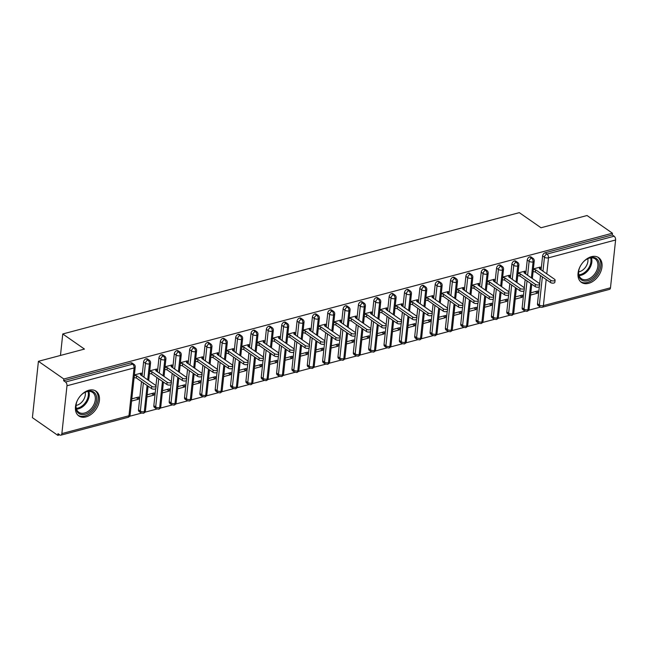 <?xml version="1.0" encoding="UTF-8"?>
<svg xmlns="http://www.w3.org/2000/svg" width="648" height="648" viewBox="0 0 648 648"><rect width="100%" height="100%" fill="white"/><g stroke="black" fill="none" stroke-linecap="round" stroke-linejoin="round"><path stroke-width="0.97" d="M88.865 390.242A15.074 10.279 -55.2 0 1 96.05 391.19A15.074 10.279 -55.2 0 1 98.253 404.992A15.074 10.279 -55.2 0 1 86.014 416.883A15.074 10.279 -55.2 0 1 78.829 415.935A15.074 10.279 -55.2 0 1 76.626 402.141A15.074 10.279 -55.2 0 1 88.865 390.242M591.446 256.689A15.074 10.279 -55.2 0 1 598.639 257.637A15.074 10.279 -55.2 0 1 600.842 271.439A15.074 10.279 -55.2 0 1 588.603 283.33A15.074 10.279 -55.2 0 1 581.41 282.382A15.074 10.279 -55.2 0 1 579.207 268.588A15.074 10.279 -55.2 0 1 591.446 256.689M57.81 435.351L57.996 433.642L59.851 434.938A2.9 1.652 -104.9 0 0 60.872 435.173A2.9 1.652 -104.9 0 0 61.868 433.585L66.979 385.771A2.9 1.652 -104.9 0 0 65.505 382.004L63.65 380.708L63.836 378.999L38.418 361.309L32.4 417.66L57.81 435.351L59.721 434.84M129.535 416.291L141.507 413.108M144.885 412.217L156.848 409.034M160.234 408.135L172.198 404.951M175.576 404.06L187.547 400.877M190.925 399.978L202.889 396.803M206.267 395.904L218.238 392.72M221.616 391.821L233.58 388.646M236.966 387.747L248.929 384.564M252.307 383.665L264.279 380.489M267.656 379.59L279.62 376.407M282.998 375.508L294.97 372.333M298.347 371.434L310.311 368.25M313.697 367.359L325.661 364.176M329.038 363.277L341.002 360.102M344.388 359.203L356.351 356.019M359.729 355.12L371.701 351.945M375.079 351.046L387.042 347.863M390.42 346.964L402.392 343.788M405.769 342.889L417.733 339.706M421.119 338.807L433.083 335.632M436.46 334.733L448.432 331.549M451.81 330.658L463.774 327.475M467.151 326.576L479.123 323.393M482.501 322.502L494.465 319.318M497.85 318.419L509.814 315.244M513.192 314.345L525.163 311.161M528.541 310.262L540.505 307.087M38.418 361.309L84.459 349.078L62.759 333.971L60.467 355.452M62.759 333.971L519.307 212.649L541.007 227.756L587.048 215.525L612.457 233.215L612.279 234.924L545.179 252.752L547.034 254.048L614.134 236.212L612.279 234.924M614.134 236.212A2.9 1.652 75.1 0 1 615.6 239.987L610.489 287.801A2.9 1.652 75.1 0 1 609.493 289.389L542.392 307.217A2.9 1.652 75.1 0 0 543.389 305.629L610.489 287.801M63.836 378.999L612.457 233.215M540.1 269.195L540.327 267.065L533.377 268.912M530.817 292.815L537.775 290.968L537.54 293.188L535.297 291.632M530.582 295.043L537.54 293.188M537.492 303.742L539.347 305.03A2.9 1.976 -55.2 0 0 539.995 306.796L538.14 305.508A2.9 1.976 -55.2 0 1 537.492 303.742L539.306 286.724M539.63 283.735L540.505 275.546M541.104 269.892L542.603 255.928A2.9 1.976 -55.2 0 1 545.179 252.752M63.65 380.708L130.75 362.88A2.9 1.976 -55.2 0 1 132.135 363.058L133.99 364.354A2.9 1.976 124.8 0 0 132.613 364.168L130.75 362.88M138.494 409.763L140.349 411.059A2.9 1.976 -55.2 0 0 140.989 412.825L139.134 411.537A2.9 1.976 -55.2 0 1 138.494 409.763L141.499 381.575M142.106 375.921L143.597 361.949A2.9 1.976 -55.2 0 1 146.1 358.798A2.9 1.976 -55.2 0 1 147.485 358.984L149.34 360.272A2.9 1.976 124.8 0 0 147.955 360.094L146.1 358.798M141.102 375.224L141.329 373.094L134.371 374.941M131.584 401.063L138.534 399.217L138.777 396.997L131.819 398.844M153.835 405.689L155.69 406.985A2.9 1.976 -55.2 0 0 156.338 408.75L154.483 407.454A2.9 1.976 -55.2 0 1 153.835 405.689L155.658 388.67M155.974 385.682L156.848 377.501M157.456 371.847L158.946 357.874A2.9 1.976 -55.2 0 1 161.441 354.723A2.9 1.976 -55.2 0 1 162.826 354.901L164.681 356.198A2.9 1.976 124.8 0 0 163.304 356.011L161.441 354.723M156.443 371.142L156.678 369.012L149.72 370.859M146.926 396.989L153.884 395.142L154.119 392.923L147.169 394.77M169.185 401.614L171.04 402.902A2.9 1.976 -55.2 0 0 171.688 404.668L169.825 403.38A2.9 1.976 -55.2 0 1 169.185 401.614L170.999 384.596M171.323 381.607L172.198 373.418M172.797 367.764L174.296 353.792A2.9 1.976 -55.2 0 1 176.791 350.641A2.9 1.976 -55.2 0 1 178.176 350.827L180.031 352.115A2.9 1.976 124.8 0 0 178.646 351.937L176.791 350.641M171.793 367.068L172.02 364.937L165.07 366.784M162.275 392.907L169.225 391.06L169.468 388.841L162.51 390.687M184.526 397.532L186.389 398.828A2.9 1.976 -55.2 0 0 187.029 400.594L185.174 399.298A2.9 1.976 -55.2 0 1 184.526 397.532L186.349 380.514M186.665 377.525L187.539 369.344M188.147 363.69L189.637 349.718A2.9 1.976 -55.2 0 1 192.14 346.567A2.9 1.976 -55.2 0 1 193.517 346.745L195.38 348.041A2.9 1.976 124.8 0 0 193.995 347.863L192.14 346.567M187.142 362.985L187.369 360.855L180.411 362.702M177.617 388.832L184.575 386.986L184.81 384.766L177.86 386.613M199.876 393.458L201.731 394.745A2.9 1.976 -55.2 0 0 202.379 396.511L200.524 395.223A2.9 1.976 -55.2 0 1 199.876 393.458L201.69 376.439M202.014 373.451L202.889 365.261M203.488 359.608L204.987 345.643A2.9 1.976 -55.2 0 1 207.481 342.484A2.9 1.976 -55.2 0 1 208.867 342.671L210.721 343.966A2.9 1.976 124.8 0 0 209.336 343.78L207.481 342.484M202.484 358.911L202.711 356.781L195.761 358.627M192.966 384.75L199.924 382.903L200.159 380.684L193.201 382.531M215.217 389.375L217.08 390.671A2.9 1.976 -55.2 0 0 217.72 392.437L215.865 391.141A2.9 1.976 -55.2 0 1 215.217 389.375L217.04 372.357M217.355 369.368L218.23 361.187M218.838 355.533L220.328 341.561A2.9 1.976 -55.2 0 1 222.831 338.41A2.9 1.976 -55.2 0 1 224.216 338.596L226.071 339.884A2.9 1.976 124.8 0 0 224.686 339.706L222.831 338.41M217.833 354.829L218.06 352.698L211.102 354.553M208.316 380.676L215.266 378.829L215.501 376.61L208.551 378.456M230.566 385.301L232.421 386.589A2.9 1.976 -55.2 0 0 233.069 388.355L231.215 387.067A2.9 1.976 -55.2 0 1 230.566 385.301L232.389 368.283M232.705 365.294L233.58 357.105M234.187 351.451L235.678 337.486A2.9 1.976 -55.2 0 1 238.172 334.336A2.9 1.976 -55.2 0 1 239.558 334.514L241.412 335.81A2.9 1.976 124.8 0 0 240.035 335.624L238.172 334.336M233.175 350.754L233.401 348.624L226.452 350.471M223.657 376.601L230.615 374.747L230.85 372.527L223.892 374.374M245.916 381.218L247.771 382.514A2.9 1.976 -55.2 0 0 248.419 384.28L246.556 382.984A2.9 1.976 -55.2 0 1 245.916 381.218L247.73 364.2M248.054 361.211L248.929 353.03M249.529 347.377L251.027 333.404A2.9 1.976 -55.2 0 1 253.522 330.253A2.9 1.976 -55.2 0 1 254.907 330.44L256.762 331.727A2.9 1.976 124.8 0 0 255.377 331.549L253.522 330.253M248.524 346.672L248.751 344.55L241.793 346.397M239.007 372.519L245.957 370.672L246.2 368.453L239.242 370.3M261.257 377.144L263.112 378.432A2.9 1.976 -55.2 0 0 263.76 380.206L261.905 378.91A2.9 1.976 -55.2 0 1 261.257 377.144L263.08 360.126M263.396 357.137L264.271 348.956M264.878 343.294L266.369 329.33A2.9 1.976 -55.2 0 1 268.871 326.179A2.9 1.976 -55.2 0 1 270.248 326.357L272.103 327.653A2.9 1.976 124.8 0 0 270.726 327.467L268.871 326.179M263.874 342.598L264.101 340.467L257.143 342.314M254.348 368.445L261.306 366.59L261.541 364.37L254.591 366.225M276.607 373.062L278.462 374.358A2.9 1.976 -55.2 0 0 279.11 376.124L277.255 374.836A2.9 1.976 -55.2 0 1 276.607 373.062L278.421 356.052M278.745 353.055L279.62 344.874M280.219 339.22L281.718 325.247A2.9 1.976 -55.2 0 1 284.213 322.096A2.9 1.976 -55.2 0 1 285.598 322.283L287.453 323.571A2.9 1.976 124.8 0 0 286.068 323.393L284.213 322.096M279.215 338.523L279.442 336.393L272.492 338.24M269.698 364.362L276.656 362.516L276.89 360.296L269.933 362.143M291.948 368.987L293.811 370.283A2.9 1.976 -55.2 0 0 294.451 372.049L292.596 370.753A2.9 1.976 -55.2 0 1 291.948 368.987L293.771 351.969M294.087 348.98L294.962 340.799M295.569 335.146L297.059 321.173A2.9 1.976 -55.2 0 1 299.562 318.022A2.9 1.976 -55.2 0 1 300.939 318.2L302.802 319.496A2.9 1.976 124.8 0 0 301.417 319.31L299.562 318.022M294.565 334.441L294.791 332.311L287.834 334.157M285.047 360.288L291.997 358.441L292.232 356.222L285.282 358.069M307.298 364.905L309.153 366.201A2.9 1.976 -55.2 0 0 309.801 367.967L307.946 366.679A2.9 1.976 -55.2 0 1 307.298 364.905L309.12 347.895M309.436 344.898L310.311 336.717M310.919 331.063L312.409 317.091A2.9 1.976 -55.2 0 1 314.904 313.94A2.9 1.976 -55.2 0 1 316.289 314.126L318.144 315.414A2.9 1.976 124.8 0 0 316.767 315.236L314.904 313.94M309.906 330.367L310.133 328.236L303.183 330.083M300.389 356.206L307.346 354.359L307.581 352.139L300.623 353.986M322.647 360.831L324.502 362.127A2.9 1.976 -55.2 0 0 325.142 363.893L323.287 362.596A2.9 1.976 -55.2 0 1 322.647 360.831L324.462 343.813M324.786 340.824L325.661 332.643M326.26 326.989L327.75 313.016A2.9 1.976 -55.2 0 1 330.253 309.866A2.9 1.976 -55.2 0 1 331.638 310.044L333.493 311.34A2.9 1.976 124.8 0 0 332.108 311.153L330.253 309.866M325.256 326.284L325.482 324.154L318.524 326.001M315.738 352.131L322.688 350.285L322.931 348.065L315.973 349.912M337.989 356.756L339.844 358.044A2.9 1.976 -55.2 0 0 340.492 359.81L338.637 358.522A2.9 1.976 -55.2 0 1 337.989 356.756L339.811 339.738M340.127 336.749L341.002 328.56M341.609 322.906L343.1 308.934A2.9 1.976 -55.2 0 1 345.603 305.783A2.9 1.976 -55.2 0 1 346.98 305.969L348.835 307.265A2.9 1.976 124.8 0 0 347.458 307.079L345.603 305.783M340.597 322.21L340.832 320.08L333.874 321.926M331.079 348.049L338.037 346.202L338.272 343.983L331.322 345.829M353.338 352.674L355.193 353.97A2.9 1.976 -55.2 0 0 355.841 355.736L353.978 354.44A2.9 1.976 -55.2 0 1 353.338 352.674L355.153 335.656M355.477 332.667L356.351 324.486M356.951 318.832L358.449 304.86A2.9 1.976 -55.2 0 1 360.944 301.709A2.9 1.976 -55.2 0 1 362.329 301.887L364.184 303.183A2.9 1.976 124.8 0 0 362.799 303.005L360.944 301.709M355.946 318.127L356.173 315.997L349.223 317.852M346.429 343.975L353.379 342.128L353.622 339.908L346.664 341.755M368.68 348.6L370.543 349.888A2.9 1.976 -55.2 0 0 371.183 351.653L369.328 350.366A2.9 1.976 -55.2 0 1 368.68 348.6L370.502 331.582M370.818 328.593L371.693 320.404M372.3 314.75L373.791 300.785A2.9 1.976 -55.2 0 1 376.294 297.635A2.9 1.976 -55.2 0 1 377.671 297.813L379.534 299.109A2.9 1.976 124.8 0 0 378.149 298.922L376.294 297.635M371.296 314.053L371.523 311.923L364.565 313.77M361.77 339.892L368.728 338.045L368.963 335.826L362.013 337.673M384.029 344.517L385.884 345.813A2.9 1.976 -55.2 0 0 386.532 347.579L384.677 346.283A2.9 1.976 -55.2 0 1 384.029 344.517L385.844 327.499M386.168 324.51L387.042 316.329M387.642 310.676L389.14 296.703A2.9 1.976 -55.2 0 1 391.635 293.552A2.9 1.976 -55.2 0 1 393.02 293.738L394.875 295.026A2.9 1.976 124.8 0 0 393.49 294.848L391.635 293.552M386.637 309.971L386.864 307.841L379.914 309.695M377.12 335.818L384.078 333.971L384.313 331.752L377.355 333.599M399.379 340.443L401.234 341.731A2.9 1.976 -55.2 0 0 401.873 343.505L400.019 342.209A2.9 1.976 -55.2 0 1 399.379 340.443L401.193 323.425M401.509 320.436L402.384 312.255M402.991 306.593L404.482 292.629A2.9 1.976 -55.2 0 1 406.985 289.478A2.9 1.976 -55.2 0 1 408.37 289.656L410.225 290.952A2.9 1.976 124.8 0 0 408.839 290.766L406.985 289.478M401.987 305.897L402.214 303.766L395.256 305.613M392.469 331.744L399.419 329.889L399.662 327.669L392.704 329.524M414.72 336.361L416.575 337.657A2.9 1.976 -55.2 0 0 417.223 339.422L415.368 338.135A2.9 1.976 -55.2 0 1 414.72 336.361L416.543 319.343M416.858 316.354L417.733 308.173M418.341 302.519L419.831 288.546A2.9 1.976 -55.2 0 1 422.326 285.395A2.9 1.976 -55.2 0 1 423.711 285.582L425.566 286.87A2.9 1.976 124.8 0 0 424.189 286.691L422.326 285.395M417.328 301.814L417.563 299.692L410.605 301.539M407.811 327.661L414.769 325.814L415.004 323.595L408.046 325.442M430.07 332.286L431.924 333.574A2.9 1.976 -55.2 0 0 432.572 335.348L430.709 334.052A2.9 1.976 -55.2 0 1 430.07 332.286L431.884 315.268M432.208 312.279L433.083 304.098M433.682 298.445L435.181 284.472A2.9 1.976 -55.2 0 1 437.675 281.321A2.9 1.976 -55.2 0 1 439.06 281.499L440.915 282.795A2.9 1.976 124.8 0 0 439.53 282.609L437.675 281.321M432.678 297.74L432.905 295.61L425.947 297.456M423.16 323.587L430.11 321.74L430.353 319.513L423.395 321.368M445.411 328.204L447.266 329.5A2.9 1.976 -55.2 0 0 447.914 331.266L446.059 329.978A2.9 1.976 -55.2 0 1 445.411 328.204L447.233 311.194M447.549 308.197L448.424 300.016M449.032 294.362L450.522 280.39A2.9 1.976 -55.2 0 1 453.025 277.239A2.9 1.976 -55.2 0 1 454.402 277.425L456.265 278.713A2.9 1.976 124.8 0 0 454.88 278.535L453.025 277.239M448.027 293.666L448.254 291.535L441.296 293.382M438.502 319.505L445.46 317.658L445.694 315.438L438.745 317.285M460.76 324.13L462.615 325.426A2.9 1.976 -55.2 0 0 463.263 327.191L461.408 325.895A2.9 1.976 -55.2 0 1 460.76 324.13L462.575 307.111M462.899 304.123L463.774 295.942M464.373 290.288L465.872 276.315A2.9 1.976 -55.2 0 1 468.366 273.164A2.9 1.976 -55.2 0 1 469.751 273.343L471.606 274.639A2.9 1.976 124.8 0 0 470.221 274.452L468.366 273.164M463.369 289.583L463.595 287.453L456.646 289.3M453.851 315.43L460.809 313.583L461.044 311.364L454.086 313.211M476.102 320.055L477.965 321.343A2.9 1.976 -55.2 0 0 478.605 323.109L476.75 321.821A2.9 1.976 -55.2 0 1 476.102 320.055L477.924 303.037M478.24 300.048L479.115 291.859M479.723 286.205L481.213 272.233A2.9 1.976 -55.2 0 1 483.716 269.082A2.9 1.976 -55.2 0 1 485.093 269.268L486.956 270.556A2.9 1.976 124.8 0 0 485.571 270.378L483.716 269.082M478.718 285.509L478.945 283.379L471.987 285.225M469.201 311.348L476.15 309.501L476.385 307.282L469.435 309.128M491.451 315.973L493.306 317.269A2.9 1.976 -55.2 0 0 493.954 319.035L492.099 317.739A2.9 1.976 -55.2 0 1 491.451 315.973L493.274 298.955M493.59 295.966L494.465 287.785M495.072 282.131L496.562 268.159A2.9 1.976 -55.2 0 1 499.057 265.008A2.9 1.976 -55.2 0 1 500.442 265.186L502.297 266.482A2.9 1.976 124.8 0 0 500.92 266.296L499.057 265.008M494.06 281.426L494.286 279.296L487.337 281.143M484.542 307.274L491.5 305.427L491.735 303.207L484.777 305.054M506.801 311.899L508.656 313.187A2.9 1.976 -55.2 0 0 509.304 314.952L507.441 313.664A2.9 1.976 -55.2 0 1 506.801 311.899L508.615 294.881M508.939 291.892L509.814 283.703M510.413 278.049L511.904 264.084A2.9 1.976 -55.2 0 1 514.407 260.925A2.9 1.976 -55.2 0 1 515.792 261.112L517.647 262.408A2.9 1.976 124.8 0 0 516.262 262.221L514.407 260.925M509.409 277.352L509.636 275.222L502.678 277.069M499.892 303.191L506.841 301.344L507.084 299.125L500.126 300.972M522.142 307.816L523.997 309.112A2.9 1.976 -55.2 0 0 524.645 310.878L522.79 309.582A2.9 1.976 -55.2 0 1 522.142 307.816L523.965 290.798M524.281 287.809L525.155 279.628M525.763 273.974L527.253 260.002A2.9 1.976 -55.2 0 1 529.756 256.851A2.9 1.976 -55.2 0 1 531.133 257.037L532.988 258.325A2.9 1.976 124.8 0 0 531.611 258.147L529.756 256.851M524.759 273.27L524.985 271.139L518.027 272.994M515.233 299.117L522.191 297.27L522.426 295.051L515.476 296.897M531.368 277.879L533.077 261.914A2.9 1.652 -104.9 0 0 531.611 258.147A2.9 1.976 124.8 0 0 529.108 261.298L527.253 260.002M524.645 310.878L526.929 311.332A2.9 1.652 -104.9 0 0 526.97 311.315A2.9 1.652 -104.9 0 0 527.966 309.728L530.769 283.532M522.191 297.27L519.947 295.707M506.841 301.344L504.606 299.789M491.5 305.427L489.256 303.863M476.15 309.501L473.907 307.938M460.809 313.583L458.565 312.02M445.46 317.658L443.216 316.094M430.11 321.74L427.874 320.177M414.769 325.814L412.525 324.251M399.419 329.889L397.175 328.334M384.078 333.971L381.834 332.408M368.728 338.045L366.485 336.49M353.379 342.128L351.143 340.565M338.037 346.202L335.794 344.647M322.688 350.285L320.444 348.721M307.346 354.359L305.103 352.796M291.997 358.441L289.753 356.878M276.656 362.516L274.412 360.952M261.306 366.59L259.062 365.035M245.957 370.672L243.721 369.109M230.615 374.747L228.371 373.191M215.266 378.829L213.022 377.266M199.924 382.903L197.681 381.348M184.575 386.986L182.331 385.422M169.225 391.06L166.99 389.497M153.884 395.142L151.64 393.579M138.534 399.217L136.291 397.653M516.027 281.953L517.728 265.996A2.9 1.652 -104.9 0 0 516.262 262.221A2.9 1.976 124.8 0 0 513.767 265.372L511.904 264.084M509.304 314.952L511.588 315.406A2.9 1.652 -104.9 0 0 511.62 315.398A2.9 1.652 -104.9 0 0 512.617 313.81L515.419 287.615M500.677 286.035L502.386 270.07A2.9 1.652 -104.9 0 0 500.92 266.296A2.9 1.976 124.8 0 0 498.417 269.455L496.562 268.159M493.954 319.035L496.238 319.48A2.9 1.652 -104.9 0 0 496.279 319.472A2.9 1.652 -104.9 0 0 497.275 317.885L500.07 291.689M485.336 290.11L487.037 274.153A2.9 1.652 -104.9 0 0 485.571 270.378A2.9 1.976 124.8 0 0 483.076 273.529L481.213 272.233M478.605 323.109L480.897 323.563A2.9 1.652 -104.9 0 0 480.929 323.555A2.9 1.652 -104.9 0 0 481.926 321.967L484.728 295.763M469.986 294.192L471.695 278.227A2.9 1.652 -104.9 0 0 470.221 274.452A2.9 1.976 124.8 0 0 467.726 277.603L465.872 276.315M463.263 327.191L465.548 327.637A2.9 1.652 -104.9 0 0 465.588 327.629A2.9 1.652 -104.9 0 0 466.584 326.041L469.379 299.846M454.637 298.266L456.346 282.309A2.9 1.652 -104.9 0 0 454.88 278.535A2.9 1.976 124.8 0 0 452.377 281.686L450.522 280.39M447.914 331.266L450.206 331.719A2.9 1.652 -104.9 0 0 450.239 331.711A2.9 1.652 -104.9 0 0 451.235 330.116L454.037 303.92M439.295 302.349L440.996 286.384A2.9 1.652 -104.9 0 0 439.53 282.609A2.9 1.976 124.8 0 0 437.036 285.76L435.181 284.472M432.572 335.348L434.857 335.794A2.9 1.652 -104.9 0 0 434.897 335.786A2.9 1.652 -104.9 0 0 435.893 334.198L438.688 308.002M423.946 306.423L425.655 290.466A2.9 1.652 -104.9 0 0 424.189 286.691A2.9 1.976 124.8 0 0 421.686 289.842L419.831 288.546M417.223 339.422L419.507 339.876A2.9 1.652 -104.9 0 0 419.548 339.868A2.9 1.652 -104.9 0 0 420.544 338.272L423.346 312.077M408.605 310.505L410.306 294.54A2.9 1.652 -104.9 0 0 408.839 290.766A2.9 1.976 124.8 0 0 406.345 293.917L404.482 292.629M401.873 343.505L404.166 343.95A2.9 1.652 -104.9 0 0 404.198 343.942A2.9 1.652 -104.9 0 0 405.194 342.355L407.997 316.159M393.255 314.58L394.964 298.615A2.9 1.652 -104.9 0 0 393.49 294.848A2.9 1.976 124.8 0 0 390.995 297.999L389.14 296.703M386.532 347.579L388.816 348.033A2.9 1.652 -104.9 0 0 388.857 348.025A2.9 1.652 -104.9 0 0 389.853 346.429L392.648 320.234M377.906 318.654L379.615 302.697A2.9 1.652 -104.9 0 0 378.149 298.922A2.9 1.976 124.8 0 0 375.646 302.073L373.791 300.785M371.183 351.653L373.475 352.107A2.9 1.652 -104.9 0 0 373.507 352.099A2.9 1.652 -104.9 0 0 374.504 350.511L377.306 324.316M362.564 322.736L364.265 306.771A2.9 1.652 -104.9 0 0 362.799 303.005A2.9 1.976 124.8 0 0 360.304 306.156L358.449 304.86M355.841 355.736L358.125 356.189A2.9 1.652 -104.9 0 0 358.166 356.173A2.9 1.652 -104.9 0 0 359.162 354.586L361.957 328.39M347.215 326.811L348.924 310.854A2.9 1.652 -104.9 0 0 347.458 307.079A2.9 1.976 124.8 0 0 344.955 310.23L343.1 308.934M340.492 359.81L342.776 360.264A2.9 1.652 -104.9 0 0 342.816 360.256A2.9 1.652 -104.9 0 0 343.813 358.668L346.615 332.464M331.873 330.893L333.574 314.928A2.9 1.652 -104.9 0 0 332.108 311.153A2.9 1.976 124.8 0 0 329.613 314.304L327.75 313.016M325.142 363.893L327.434 364.338A2.9 1.652 -104.9 0 0 327.467 364.33A2.9 1.652 -104.9 0 0 328.463 362.742L331.266 336.547M316.524 334.967L318.233 319.01A2.9 1.652 -104.9 0 0 316.767 315.236A2.9 1.976 124.8 0 0 314.264 318.387L312.409 317.091M309.801 367.967L312.085 368.42A2.9 1.652 -104.9 0 0 312.125 368.412A2.9 1.652 -104.9 0 0 313.122 366.817L315.916 340.621M301.174 339.05L302.883 323.085A2.9 1.652 -104.9 0 0 301.417 319.31A2.9 1.976 124.8 0 0 298.914 322.461L297.059 321.173M294.451 372.049L296.744 372.495A2.9 1.652 -104.9 0 0 296.776 372.487A2.9 1.652 -104.9 0 0 297.772 370.899L300.575 344.704M285.833 343.124L287.534 327.167A2.9 1.652 -104.9 0 0 286.068 323.393A2.9 1.976 124.8 0 0 283.573 326.543L281.718 325.247M279.11 376.124L281.394 376.577A2.9 1.652 -104.9 0 0 281.435 376.569A2.9 1.652 -104.9 0 0 282.431 374.973L285.225 348.778M270.483 347.207L272.192 331.241A2.9 1.652 -104.9 0 0 270.726 327.467A2.9 1.976 124.8 0 0 268.223 330.618L266.369 329.33M263.76 380.206L266.045 380.651A2.9 1.652 -104.9 0 0 266.085 380.643A2.9 1.652 -104.9 0 0 267.081 379.056L269.884 352.86M255.142 351.281L256.843 335.324A2.9 1.652 -104.9 0 0 255.377 331.549A2.9 1.976 124.8 0 0 252.882 334.7L251.027 333.404M248.419 384.28L250.703 384.734A2.9 1.652 -104.9 0 0 250.736 384.726A2.9 1.652 -104.9 0 0 251.732 383.13L254.534 356.935M239.792 355.363L241.501 339.398A2.9 1.652 -104.9 0 0 240.035 335.624A2.9 1.976 124.8 0 0 237.533 338.774L235.678 337.486M233.069 388.355L235.354 388.808A2.9 1.652 -104.9 0 0 235.394 388.8A2.9 1.652 -104.9 0 0 236.39 387.212L239.193 361.017M224.451 359.438L226.152 343.472A2.9 1.652 -104.9 0 0 224.686 339.706A2.9 1.976 124.8 0 0 222.191 342.857L220.328 341.561M217.72 392.437L220.012 392.891A2.9 1.652 -104.9 0 0 220.045 392.874A2.9 1.652 -104.9 0 0 221.041 391.287L223.844 365.091M209.101 363.512L210.811 347.555A2.9 1.652 -104.9 0 0 209.336 343.78A2.9 1.976 124.8 0 0 206.842 346.931L204.987 345.643M202.379 396.511L204.663 396.965A2.9 1.652 -104.9 0 0 204.703 396.957A2.9 1.652 -104.9 0 0 205.7 395.369L208.494 369.174M193.752 367.594L195.461 351.629A2.9 1.652 -104.9 0 0 193.995 347.863A2.9 1.976 124.8 0 0 191.492 351.014L189.637 349.718M187.029 400.594L189.321 401.039A2.9 1.652 -104.9 0 0 189.354 401.031A2.9 1.652 -104.9 0 0 190.35 399.443L193.153 373.248M178.411 371.669L180.112 355.712A2.9 1.652 -104.9 0 0 178.646 351.937A2.9 1.976 124.8 0 0 176.151 355.088L174.296 353.792M171.688 404.668L173.972 405.122A2.9 1.652 -104.9 0 0 174.012 405.113A2.9 1.652 -104.9 0 0 175.009 403.526L177.803 377.322M163.061 375.751L164.77 359.786A2.9 1.652 -104.9 0 0 163.304 356.011A2.9 1.976 124.8 0 0 160.801 359.162L158.946 357.874M156.338 408.75L158.622 409.196A2.9 1.652 -104.9 0 0 158.663 409.188A2.9 1.652 -104.9 0 0 159.659 407.6L162.462 381.405M147.72 379.825L149.421 363.868A2.9 1.652 -104.9 0 0 147.955 360.094A2.9 1.976 124.8 0 0 145.46 363.245L143.597 361.949M140.989 412.825L143.281 413.278A2.9 1.652 -104.9 0 0 143.313 413.27A2.9 1.652 -104.9 0 0 144.31 411.674L147.112 385.479M555.085 280.058L554.85 282.277A2.414 1.11 -173.9 0 1 553.157 283.144A2.414 1.11 -173.9 0 1 550.525 282.528L550.768 280.309A2.414 1.11 6.1 0 0 553.392 280.924A2.414 1.11 6.1 0 0 555.085 280.058A2.414 1.11 6.1 0 0 554.599 279.288L539.403 268.709L539.865 267.187L539.687 268.904M550.525 282.528L535.329 271.949L533.085 271.609M550.768 280.309L535.564 269.73L533.32 269.39M535.564 269.73L535.329 271.949M539.735 284.132L539.5 286.351A2.414 1.11 -173.9 0 1 537.808 287.218A2.414 1.11 -173.9 0 1 535.183 286.61L535.418 284.391A2.414 1.11 6.1 0 0 538.043 284.999A2.414 1.11 6.1 0 0 539.735 284.132A2.414 1.11 6.1 0 0 539.258 283.37L524.054 272.784L524.524 271.269L524.337 272.986M535.183 286.61L519.98 276.024L517.736 275.692M535.418 284.391L520.214 273.804L517.979 273.472M520.214 273.804L519.98 276.024M524.394 288.214L524.159 290.434A2.414 1.11 -173.9 0 1 522.458 291.3A2.414 1.11 -173.9 0 1 519.834 290.685L520.069 288.465A2.414 1.11 6.1 0 0 522.701 289.081A2.414 1.11 6.1 0 0 524.394 288.214A2.414 1.11 6.1 0 0 523.908 287.445L508.704 276.866L509.174 275.343L508.996 277.061M519.834 290.685L504.638 280.098L502.394 279.766M520.069 288.465L504.873 277.879L502.629 277.546M504.873 277.879L504.638 280.098M509.045 292.289L508.81 294.508A2.414 1.11 -173.9 0 1 507.117 295.375A2.414 1.11 -173.9 0 1 504.492 294.759L504.727 292.54A2.414 1.11 6.1 0 0 507.352 293.155A2.414 1.11 6.1 0 0 509.045 292.289A2.414 1.11 6.1 0 0 508.567 291.527L493.363 280.94L493.833 279.418L493.646 281.135M504.492 294.759L489.289 284.18L487.045 283.848M504.727 292.54L489.524 281.961L487.288 281.629M489.524 281.961L489.289 284.18M493.703 296.371L493.46 298.59A2.414 1.11 -173.9 0 1 491.767 299.457A2.414 1.11 -173.9 0 1 489.143 298.841L489.378 296.622A2.414 1.11 6.1 0 0 492.01 297.238A2.414 1.11 6.1 0 0 493.703 296.371A2.414 1.11 6.1 0 0 493.217 295.601L478.013 285.015L478.483 283.5L478.297 285.217M489.143 298.841L473.939 288.255L471.704 287.923M489.378 296.622L474.182 286.035L471.938 285.703M474.182 286.035L473.939 288.255M583.411 261.873A13.041 8.894 -55.2 0 1 584.771 260.585A13.041 8.894 -55.2 0 1 590.101 257.677A13.041 8.894 -55.2 0 1 599.222 266.45A13.041 8.894 -55.2 0 1 587.631 280.73A13.041 8.894 -55.2 0 1 579.361 268.353A13.041 8.894 -55.2 0 1 580.09 266.628M579.425 268.183A12.077 8.238 124.8 0 0 581.386 278.713A12.077 8.238 124.8 0 0 587.145 279.474A12.077 8.238 124.8 0 0 596.954 269.941A12.077 8.238 124.8 0 0 595.188 258.884A12.077 8.238 124.8 0 0 589.429 258.123A12.077 8.238 124.8 0 0 584.634 260.707M587.809 258.706A9.509 6.48 -55.2 0 1 579.466 271.682A9.509 6.48 -55.2 0 1 578.648 271.852M580.495 281.621A14.977 10.214 124.8 0 0 587.452 282.439A14.977 10.214 124.8 0 0 599.554 270.775A14.977 10.214 124.8 0 0 597.61 257.045M80.822 395.426A13.041 8.894 -55.2 0 1 82.183 394.138A13.041 8.894 -55.2 0 1 87.512 391.23A13.041 8.894 -55.2 0 1 96.641 400.002A13.041 8.894 -55.2 0 1 85.05 414.283A13.041 8.894 -55.2 0 1 76.772 401.906A13.041 8.894 -55.2 0 1 77.509 400.181M76.837 401.736A12.077 8.238 124.8 0 0 78.797 412.266A12.077 8.238 124.8 0 0 84.556 413.027A12.077 8.238 124.8 0 0 94.365 403.493A12.077 8.238 124.8 0 0 92.599 392.437A12.077 8.238 124.8 0 0 86.84 391.676A12.077 8.238 124.8 0 0 82.045 394.259M85.22 392.259A9.509 6.48 -55.2 0 1 76.877 405.235A9.509 6.48 -55.2 0 1 76.067 405.405M77.914 415.174A14.977 10.214 124.8 0 0 84.864 415.992A14.977 10.214 124.8 0 0 96.965 404.328A14.977 10.214 124.8 0 0 95.021 390.598M478.354 300.445L478.119 302.665A2.414 1.11 -173.9 0 1 476.426 303.531A2.414 1.11 -173.9 0 1 473.793 302.916L474.036 300.696A2.414 1.11 6.1 0 0 476.661 301.312A2.414 1.11 6.1 0 0 478.354 300.445A2.414 1.11 6.1 0 0 477.868 299.676L462.672 289.097L463.134 287.574L462.955 289.291M473.793 302.916L458.598 292.337L456.354 292.005M474.036 300.696L458.833 290.118L456.589 289.786M458.833 290.118L458.598 292.337M463.004 304.528L462.769 306.747A2.414 1.11 -173.9 0 1 461.076 307.614A2.414 1.11 -173.9 0 1 458.452 306.998L458.687 304.779A2.414 1.11 6.1 0 0 461.311 305.394A2.414 1.11 6.1 0 0 463.004 304.528A2.414 1.11 6.1 0 0 462.526 303.758L447.323 293.171L447.792 291.657L447.606 293.374M458.452 306.998L443.248 296.411L441.005 296.079M458.687 304.779L443.483 294.192L441.248 293.86M443.483 294.192L443.248 296.411M447.663 308.602L447.428 310.821A2.414 1.11 -173.9 0 1 445.735 311.688A2.414 1.11 -173.9 0 1 443.102 311.072L443.345 308.853A2.414 1.11 6.1 0 0 445.97 309.469A2.414 1.11 6.1 0 0 447.663 308.602A2.414 1.11 6.1 0 0 447.177 307.832L431.981 297.254L432.443 295.731L432.265 297.448M443.102 311.072L427.907 300.494L425.663 300.162M443.345 308.853L428.142 298.274L425.898 297.942M428.142 298.274L427.907 300.494M432.313 312.676L432.078 314.896A2.414 1.11 -173.9 0 1 430.385 315.762A2.414 1.11 -173.9 0 1 427.761 315.155L427.996 312.935A2.414 1.11 6.1 0 0 430.62 313.543A2.414 1.11 6.1 0 0 432.313 312.676A2.414 1.11 6.1 0 0 431.835 311.915L416.632 301.328L417.101 299.813L416.915 301.531M427.761 315.155L412.557 304.568L410.314 304.236M427.996 312.935L412.792 302.349L410.557 302.017M412.792 302.349L412.557 304.568M416.972 316.759L416.729 318.978A2.414 1.11 -173.9 0 1 415.036 319.845A2.414 1.11 -173.9 0 1 412.411 319.229L412.646 317.01A2.414 1.11 6.1 0 0 415.279 317.625A2.414 1.11 6.1 0 0 416.972 316.759A2.414 1.11 6.1 0 0 416.486 315.989L401.282 305.411L401.752 303.888L401.566 305.605M412.411 319.229L397.208 308.651L394.972 308.318M412.646 317.01L397.451 306.431L395.207 306.091M397.451 306.431L397.208 308.651M401.622 320.833L401.387 323.052A2.414 1.11 -173.9 0 1 399.695 323.919A2.414 1.11 -173.9 0 1 397.062 323.312L397.305 321.092A2.414 1.11 6.1 0 0 399.929 321.7A2.414 1.11 6.1 0 0 401.622 320.833A2.414 1.11 6.1 0 0 401.136 320.072L385.941 309.485L386.411 307.97L386.224 309.687M397.062 323.312L381.866 312.725L379.623 312.393M397.305 321.092L382.101 310.505L379.858 310.173M382.101 310.505L381.866 312.725M386.281 324.915L386.038 327.135A2.414 1.11 -173.9 0 1 384.345 328.001A2.414 1.11 -173.9 0 1 381.721 327.386L381.956 325.166A2.414 1.11 6.1 0 0 384.588 325.782A2.414 1.11 6.1 0 0 386.281 324.915A2.414 1.11 6.1 0 0 385.795 324.146L370.591 313.567L371.061 312.044L370.875 313.762M381.721 327.386L366.517 316.807L364.281 316.467M381.956 325.166L366.76 314.58L364.516 314.248M366.76 314.58L366.517 316.807M370.931 328.99L370.697 331.209A2.414 1.11 -173.9 0 1 369.004 332.076A2.414 1.11 -173.9 0 1 366.371 331.468L366.614 329.241A2.414 1.11 6.1 0 0 369.239 329.856A2.414 1.11 6.1 0 0 370.931 328.99A2.414 1.11 6.1 0 0 370.445 328.228L355.25 317.642L355.712 316.119L355.533 317.836M366.371 331.468L351.176 320.882L348.932 320.549M366.614 329.241L351.41 318.662L349.167 318.33M351.41 318.662L351.176 320.882M355.582 333.072L355.347 335.291A2.414 1.11 -173.9 0 1 353.654 336.158A2.414 1.11 -173.9 0 1 351.03 335.543L351.265 333.323A2.414 1.11 6.1 0 0 353.889 333.939A2.414 1.11 6.1 0 0 355.582 333.072A2.414 1.11 6.1 0 0 355.104 332.303L339.9 321.724L340.37 320.201L340.184 321.918M351.03 335.543L335.826 324.956L333.582 324.624M351.265 333.323L336.061 322.736L333.825 322.404M336.061 322.736L335.826 324.956M340.241 337.146L339.998 339.366A2.414 1.11 -173.9 0 1 338.305 340.232A2.414 1.11 -173.9 0 1 335.68 339.617L335.915 337.397A2.414 1.11 6.1 0 0 338.548 338.013A2.414 1.11 6.1 0 0 340.241 337.146A2.414 1.11 6.1 0 0 339.755 336.385L324.551 325.798L325.021 324.275L324.842 325.993M335.68 339.617L320.476 329.038L318.241 328.706M335.915 337.397L320.72 326.819L318.476 326.487M320.72 326.819L320.476 329.038M324.891 341.229L324.656 343.448A2.414 1.11 -173.9 0 1 322.963 344.315A2.414 1.11 -173.9 0 1 320.339 343.699L320.574 341.48A2.414 1.11 6.1 0 0 323.198 342.095A2.414 1.11 6.1 0 0 324.891 341.229A2.414 1.11 6.1 0 0 324.405 340.459L309.209 329.873L309.679 328.358L309.493 330.075M320.339 343.699L305.135 333.113L302.891 332.78M320.574 341.48L305.37 330.893L303.126 330.561M305.37 330.893L305.135 333.113M309.55 345.303L309.307 347.522A2.414 1.11 -173.9 0 1 307.614 348.389A2.414 1.11 -173.9 0 1 304.989 347.774L305.224 345.554A2.414 1.11 6.1 0 0 307.857 346.17A2.414 1.11 6.1 0 0 309.55 345.303A2.414 1.11 6.1 0 0 309.064 344.534L293.86 333.955L294.33 332.432L294.143 334.149M304.989 347.774L289.786 337.195L287.55 336.863M305.224 345.554L290.029 334.976L287.785 334.643M290.029 334.976L289.786 337.195M294.2 349.377L293.965 351.605A2.414 1.11 -173.9 0 1 292.272 352.471A2.414 1.11 -173.9 0 1 289.64 351.856L289.883 349.637A2.414 1.11 6.1 0 0 292.507 350.244A2.414 1.11 6.1 0 0 294.2 349.377A2.414 1.11 6.1 0 0 293.714 348.616L278.519 338.029L278.98 336.514L278.802 338.232M289.64 351.856L274.444 341.269L272.201 340.937M289.883 349.637L274.679 339.05L272.435 338.718M274.679 339.05L274.444 341.269M278.851 353.46L278.616 355.679A2.414 1.11 -173.9 0 1 276.923 356.546A2.414 1.11 -173.9 0 1 274.298 355.93L274.533 353.711A2.414 1.11 6.1 0 0 277.158 354.326A2.414 1.11 6.1 0 0 278.851 353.46A2.414 1.11 6.1 0 0 278.373 352.69L263.169 342.112L263.639 340.589L263.453 342.306M274.298 355.93L259.095 345.352L256.851 345.019M274.533 353.711L259.33 343.132L257.094 342.8M259.33 343.132L259.095 345.352M263.509 357.534L263.274 359.753A2.414 1.11 -173.9 0 1 261.581 360.62A2.414 1.11 -173.9 0 1 258.949 360.013L259.184 357.793A2.414 1.11 6.1 0 0 261.816 358.401A2.414 1.11 6.1 0 0 263.509 357.534A2.414 1.11 6.1 0 0 263.023 356.773L247.82 346.186L248.289 344.671L248.111 346.388M258.949 360.013L243.753 349.426L241.51 349.094M259.184 357.793L243.988 347.207L241.745 346.874M243.988 347.207L243.753 349.426M248.16 361.616L247.925 363.836A2.414 1.11 -173.9 0 1 246.232 364.703A2.414 1.11 -173.9 0 1 243.608 364.087L243.842 361.868A2.414 1.11 6.1 0 0 246.467 362.483A2.414 1.11 6.1 0 0 248.16 361.616A2.414 1.11 6.1 0 0 247.682 360.847L232.478 350.268L232.948 348.746L232.762 350.463M243.608 364.087L228.404 353.508L226.16 353.168M243.842 361.868L228.639 351.289L226.403 350.949M228.639 351.289L228.404 353.508M232.818 365.691L232.575 367.91A2.414 1.11 -173.9 0 1 230.882 368.777A2.414 1.11 -173.9 0 1 228.258 368.169L228.493 365.95A2.414 1.11 6.1 0 0 231.125 366.557A2.414 1.11 6.1 0 0 232.818 365.691A2.414 1.11 6.1 0 0 232.332 364.929L217.129 354.343L217.598 352.828L217.412 354.545M228.258 368.169L213.054 357.583L210.819 357.251M228.493 365.95L213.297 355.363L211.054 355.031M213.297 355.363L213.054 357.583M217.469 369.773L217.234 371.993A2.414 1.11 -173.9 0 1 215.541 372.859A2.414 1.11 -173.9 0 1 212.909 372.244L213.151 370.024A2.414 1.11 6.1 0 0 215.776 370.64A2.414 1.11 6.1 0 0 217.469 369.773A2.414 1.11 6.1 0 0 216.983 369.004L201.787 358.425L202.249 356.902L202.071 358.619M212.909 372.244L197.713 361.657L195.469 361.325M213.151 370.024L197.948 359.438L195.704 359.105M197.948 359.438L197.713 361.657M202.119 373.847L201.884 376.067A2.414 1.11 -173.9 0 1 200.192 376.934A2.414 1.11 -173.9 0 1 197.567 376.318L197.802 374.099A2.414 1.11 6.1 0 0 200.426 374.714A2.414 1.11 6.1 0 0 202.119 373.847A2.414 1.11 6.1 0 0 201.641 373.086L186.438 362.499L186.907 360.976L186.721 362.694M197.567 376.318L182.363 365.739L180.12 365.407M197.802 374.099L182.598 363.52L180.363 363.188M182.598 363.52L182.363 365.739M186.778 377.93L186.543 380.149A2.414 1.11 -173.9 0 1 184.85 381.016A2.414 1.11 -173.9 0 1 182.218 380.4L182.461 378.181A2.414 1.11 6.1 0 0 185.085 378.796A2.414 1.11 6.1 0 0 186.778 377.93A2.414 1.11 6.1 0 0 186.292 377.16L171.096 366.574L171.558 365.059L171.38 366.776M182.218 380.4L167.022 369.814L164.778 369.481M182.461 378.181L167.257 367.594L165.013 367.262M167.257 367.594L167.022 369.814M171.428 382.004L171.194 384.224A2.414 1.11 -173.9 0 1 169.501 385.09A2.414 1.11 -173.9 0 1 166.876 384.475L167.111 382.255A2.414 1.11 6.1 0 0 169.736 382.871A2.414 1.11 6.1 0 0 171.428 382.004A2.414 1.11 6.1 0 0 170.951 381.235L155.747 370.656L156.217 369.133L156.03 370.85M166.876 384.475L151.673 373.896L149.429 373.564M167.111 382.255L151.907 371.677L149.672 371.345M151.907 371.677L151.673 373.896M156.087 386.087L155.844 388.306A2.414 1.11 -173.9 0 1 154.151 389.173A2.414 1.11 -173.9 0 1 151.527 388.557L151.762 386.338A2.414 1.11 6.1 0 0 154.394 386.953A2.414 1.11 6.1 0 0 156.087 386.087A2.414 1.11 6.1 0 0 155.601 385.317L140.397 374.73L140.867 373.216L140.681 374.933M151.527 388.557L136.323 377.97L134.087 377.638M151.762 386.338L136.566 375.751L134.322 375.419M136.566 375.751L136.323 377.97M615.6 239.987L548.5 257.815L546.782 273.845M546.183 279.507L543.389 305.629A2.9 1.328 -173.9 0 1 539.347 305.03L542.36 276.842M542.967 271.188L544.458 257.216A2.9 1.976 124.8 0 1 547.034 254.048A2.9 1.652 75.1 0 1 548.5 257.815A2.9 1.328 -173.9 0 1 544.458 257.216L542.603 255.928M61.868 433.585L128.968 415.757L134.079 367.943L66.979 385.771M65.505 382.004L132.613 364.168A2.9 1.652 -104.9 0 1 134.079 367.943A2.9 1.328 -173.9 0 0 135.221 367.043A2.9 2.9 0 0 0 133.99 364.354M60.872 435.173L127.972 417.344A2.9 1.652 -104.9 0 0 128.968 415.757A2.9 1.328 -173.9 0 0 130.11 414.85L135.221 367.043M532.988 258.325A2.9 2.9 0 0 1 534.219 261.014A2.9 1.328 -173.9 0 1 533.077 261.914A2.9 1.328 -173.9 0 1 529.108 261.298L527.618 275.262M531.741 284.213L529.108 308.829A2.9 1.328 -173.9 0 1 527.966 309.728A2.9 1.328 -173.9 0 1 524.005 309.112L527.01 280.924M516.391 288.287L513.759 312.903A2.9 1.328 -173.9 0 1 512.617 313.81A2.9 1.328 -173.9 0 1 508.656 313.187L511.669 284.999M512.268 279.345L513.767 265.372A2.9 1.328 -173.9 0 0 517.728 265.996A2.9 1.328 -173.9 0 0 518.87 265.089A2.9 2.9 0 0 0 517.647 262.408M501.05 292.37L498.417 316.985A2.9 1.328 -173.9 0 1 497.275 317.885A2.9 1.328 -173.9 0 1 493.306 317.269L496.319 289.073M496.927 283.419L498.417 269.455A2.9 1.328 -173.9 0 0 502.386 270.07A2.9 1.328 -173.9 0 0 503.528 269.171A2.9 2.9 0 0 0 502.297 266.482M485.7 296.444L483.068 321.06A2.9 1.328 -173.9 0 1 481.926 321.967A2.9 1.328 -173.9 0 1 477.965 321.343L480.978 293.155M481.577 287.501L483.076 273.529A2.9 1.328 -173.9 0 0 487.037 274.153A2.9 1.328 -173.9 0 0 488.179 273.245A2.9 2.9 0 0 0 486.956 270.556M470.351 300.526L467.726 325.134A2.9 1.328 -173.9 0 1 466.584 326.041A2.9 1.328 -173.9 0 1 462.615 325.418L465.629 297.23M466.236 291.576L467.726 277.603M455.009 304.601L452.377 329.216A2.9 1.328 -173.9 0 1 451.235 330.116A2.9 1.328 -173.9 0 1 447.274 329.5L450.287 301.312M450.887 295.658L452.377 281.686A2.9 1.328 -173.9 0 0 456.346 282.309A2.9 1.328 -173.9 0 0 457.488 281.402A2.9 2.9 0 0 0 456.265 278.713M439.66 308.675L437.027 333.291A2.9 1.328 -173.9 0 1 435.893 334.198A2.9 1.328 -173.9 0 1 431.924 333.574L434.938 305.386M435.545 299.732L437.036 285.768A2.9 1.328 -173.9 0 0 440.996 286.384A2.9 1.328 -173.9 0 0 442.139 285.485A2.9 2.9 0 0 0 440.915 282.795M424.319 312.757L421.686 337.373A2.9 1.328 -173.9 0 1 420.544 338.272A2.9 1.328 -173.9 0 1 416.575 337.657L419.588 309.469M420.196 303.815L421.686 289.842A2.9 1.328 -173.9 0 0 425.655 290.466A2.9 1.328 -173.9 0 0 426.797 289.559A2.9 2.9 0 0 0 425.566 286.87M408.969 316.832L406.337 341.447A2.9 1.328 -173.9 0 1 405.194 342.355A2.9 1.328 -173.9 0 1 401.234 341.731L404.247 313.543M404.846 307.889L406.345 293.925A2.9 1.328 -173.9 0 0 410.306 294.54A2.9 1.328 -173.9 0 0 411.448 293.633A2.9 2.9 0 0 0 410.225 290.952M393.62 320.914L390.995 345.53A2.9 1.328 -173.9 0 1 389.853 346.429A2.9 1.328 -173.9 0 1 385.884 345.813L388.897 317.625M389.505 311.971L390.995 297.999A2.9 1.328 -173.9 0 0 394.964 298.615A2.9 1.328 -173.9 0 0 396.106 297.716A2.9 2.9 0 0 0 394.875 295.026M378.278 324.988L375.646 349.604A2.9 1.328 -173.9 0 1 374.504 350.511A2.9 1.328 -173.9 0 1 370.543 349.888L373.556 321.7M374.155 316.046L375.654 302.073A2.9 1.328 -173.9 0 0 379.615 302.697A2.9 1.328 -173.9 0 0 380.757 301.79A2.9 2.9 0 0 0 379.534 299.109M362.929 329.071L360.304 353.687A2.9 1.328 -173.9 0 1 359.162 354.586A2.9 1.328 -173.9 0 1 355.193 353.97L358.206 325.782M358.814 320.12L360.304 306.156A2.9 1.328 -173.9 0 0 364.265 306.771A2.9 1.328 -173.9 0 0 365.407 305.872A2.9 2.9 0 0 0 364.184 303.183M347.587 333.145L344.955 357.761A2.9 1.328 -173.9 0 1 343.813 358.668A2.9 1.328 -173.9 0 1 339.852 358.044L342.857 329.856M343.464 324.203L344.955 310.23A2.9 1.328 -173.9 0 0 348.924 310.854A2.9 1.328 -173.9 0 0 350.066 309.947A2.9 2.9 0 0 0 348.835 307.265M332.238 337.227L329.605 361.835A2.9 1.328 -173.9 0 1 328.463 362.742A2.9 1.328 -173.9 0 1 324.502 362.127L327.515 333.931M328.115 328.277L329.613 314.312A2.9 1.328 -173.9 0 0 333.574 314.928A2.9 1.328 -173.9 0 0 334.716 314.029A2.9 2.9 0 0 0 333.493 311.34M316.896 341.302L314.264 365.918A2.9 1.328 -173.9 0 1 313.122 366.817A2.9 1.328 -173.9 0 1 309.153 366.201L312.166 338.013M312.773 332.359L314.264 318.387A2.9 1.328 -173.9 0 0 318.233 319.01A2.9 1.328 -173.9 0 0 319.375 318.103A2.9 2.9 0 0 0 318.144 315.414M301.547 345.376L298.914 369.992A2.9 1.328 -173.9 0 1 297.772 370.899A2.9 1.328 -173.9 0 1 293.811 370.275L296.825 342.087M297.424 336.434L298.922 322.469A2.9 1.328 -173.9 0 0 302.883 323.085A2.9 1.328 -173.9 0 0 304.025 322.186A2.9 2.9 0 0 0 302.802 319.496M286.197 349.458L283.573 374.074A2.9 1.328 -173.9 0 1 282.431 374.973A2.9 1.328 -173.9 0 1 278.462 374.358L281.475 346.17M282.083 340.516L283.573 326.543A2.9 1.328 -173.9 0 0 287.534 327.167A2.9 1.328 -173.9 0 0 288.676 326.26A2.9 2.9 0 0 0 287.453 323.571M270.856 353.533L268.223 378.149A2.9 1.328 -173.9 0 1 267.081 379.056A2.9 1.328 -173.9 0 1 263.12 378.432L266.126 350.244M266.733 344.59L268.223 330.618M255.506 357.615L252.874 382.231A2.9 1.328 -173.9 0 1 251.732 383.13A2.9 1.328 -173.9 0 1 247.771 382.514L250.784 354.326M251.392 348.673L252.882 334.7A2.9 1.328 -173.9 0 0 256.843 335.324A2.9 1.328 -173.9 0 0 257.985 334.417A2.9 2.9 0 0 0 256.762 331.727M240.165 361.689L237.533 386.305A2.9 1.328 -173.9 0 1 236.39 387.212A2.9 1.328 -173.9 0 1 232.421 386.589L235.435 358.401M236.042 352.747L237.533 338.774A2.9 1.328 -173.9 0 0 241.501 339.398A2.9 1.328 -173.9 0 0 242.644 338.491A2.9 2.9 0 0 0 241.412 335.81M224.816 365.772L222.183 390.388A2.9 1.328 -173.9 0 1 221.041 391.287A2.9 1.328 -173.9 0 1 217.08 390.671L220.093 362.483M220.693 356.821L222.191 342.857A2.9 1.328 -173.9 0 0 226.152 343.472A2.9 1.328 -173.9 0 0 227.294 342.573A2.9 2.9 0 0 0 226.071 339.884M209.466 369.846L206.842 394.462A2.9 1.328 -173.9 0 1 205.7 395.369A2.9 1.328 -173.9 0 1 201.731 394.745L204.744 366.557M205.351 360.904L206.842 346.931A2.9 1.328 -173.9 0 0 210.811 347.555A2.9 1.328 -173.9 0 0 211.953 346.648A2.9 2.9 0 0 0 210.721 343.966M194.125 373.928L191.492 398.544A2.9 1.328 -173.9 0 1 190.35 399.443A2.9 1.328 -173.9 0 1 186.389 398.828L189.402 370.64M190.002 364.978L191.492 351.014A2.9 1.328 -173.9 0 0 195.461 351.629A2.9 1.328 -173.9 0 0 196.603 350.73A2.9 2.9 0 0 0 195.38 348.041M178.775 378.003L176.151 402.619A2.9 1.328 -173.9 0 1 175.009 403.526A2.9 1.328 -173.9 0 1 171.04 402.902L174.053 374.714M174.66 369.06L176.151 355.088A2.9 1.328 -173.9 0 0 180.112 355.712A2.9 1.328 -173.9 0 0 181.254 354.804A2.9 2.9 0 0 0 180.031 352.115M163.434 382.085L160.801 406.693A2.9 1.328 -173.9 0 1 159.659 407.6A2.9 1.328 -173.9 0 1 155.69 406.976L158.703 378.788M159.311 373.135L160.801 359.17A2.9 1.328 -173.9 0 0 164.77 359.786A2.9 1.328 -173.9 0 0 165.912 358.887A2.9 2.9 0 0 0 164.681 356.198M148.084 386.159L145.452 410.775A2.9 1.328 -173.9 0 1 144.31 411.674A2.9 1.328 -173.9 0 1 140.349 411.059L143.362 382.871M143.961 377.217L145.46 363.245A2.9 1.328 -173.9 0 0 149.421 363.868A2.9 1.328 -173.9 0 0 150.563 362.961A2.9 2.9 0 0 0 149.34 360.272M471.606 274.639A2.9 2.9 0 0 1 472.829 277.328A2.9 1.328 -173.9 0 1 471.695 278.227A2.9 1.328 -173.9 0 1 467.726 277.611M272.103 327.653A2.9 2.9 0 0 1 273.334 330.342A2.9 1.328 -173.9 0 1 272.192 331.241A2.9 1.328 -173.9 0 1 268.223 330.626M591.438 257.831A12.077 8.238 -55.2 0 1 581.102 275.262A12.077 8.238 -55.2 0 1 579.093 275.562M578.866 274.793A11.68 7.962 124.8 0 0 580.559 274.509A11.68 7.962 124.8 0 0 590.636 257.888M88.849 391.384A12.077 8.238 -55.2 0 1 78.513 408.815A12.077 8.238 -55.2 0 1 76.505 409.115M76.286 408.345A11.68 7.962 124.8 0 0 77.979 408.062A11.68 7.962 124.8 0 0 88.047 391.441M534.219 261.014L532.34 278.559M526.97 311.315A2.9 2.9 0 0 0 529.108 308.829M539.995 306.796A2.9 2.9 0 0 0 542.392 307.217M518.87 265.089L516.999 282.633M511.62 315.398A2.9 2.9 0 0 0 513.759 312.903M503.528 269.171L501.649 286.708M496.279 319.472A2.9 2.9 0 0 0 498.417 316.985M488.179 273.245L486.308 290.79M480.929 323.555A2.9 2.9 0 0 0 483.068 321.06M472.829 277.328L470.958 294.864M465.588 327.629A2.9 2.9 0 0 0 467.726 325.134M457.488 281.402L455.609 298.947M450.239 331.711A2.9 2.9 0 0 0 452.377 329.216M442.139 285.485L440.267 303.021M434.897 335.786A2.9 2.9 0 0 0 437.027 333.291M426.797 289.559L424.918 307.103M419.548 339.868A2.9 2.9 0 0 0 421.686 337.373M411.448 293.633L409.577 311.178M404.198 343.942A2.9 2.9 0 0 0 406.337 341.447M396.106 297.716L394.227 315.26M388.857 348.025A2.9 2.9 0 0 0 390.995 345.53M380.757 301.79L378.886 319.334M373.507 352.099A2.9 2.9 0 0 0 375.646 349.604M365.407 305.872L363.536 323.417M358.166 356.173A2.9 2.9 0 0 0 360.304 353.687M350.066 309.947L348.187 327.491M342.816 360.256A2.9 2.9 0 0 0 344.955 357.761M334.716 314.029L332.845 331.565M327.467 364.33A2.9 2.9 0 0 0 329.605 361.835M319.375 318.103L317.496 335.648M312.125 368.412A2.9 2.9 0 0 0 314.264 365.918M304.025 322.186L302.154 339.722M296.776 372.487A2.9 2.9 0 0 0 298.914 369.992M288.676 326.26L286.805 343.805M281.435 376.569A2.9 2.9 0 0 0 283.573 374.074M273.334 330.342L271.455 347.879M266.085 380.643A2.9 2.9 0 0 0 268.223 378.149M257.985 334.417L256.114 351.961M250.736 384.726A2.9 2.9 0 0 0 252.874 382.231M242.644 338.491L240.764 356.036M235.394 388.8A2.9 2.9 0 0 0 237.533 386.305M227.294 342.573L225.423 360.118M220.045 392.874A2.9 2.9 0 0 0 222.183 390.388M211.953 346.648L210.074 364.192M204.703 396.957A2.9 2.9 0 0 0 206.842 394.462M196.603 350.73L194.724 368.267M189.354 401.031A2.9 2.9 0 0 0 191.492 398.544M181.254 354.804L179.383 372.349M174.012 405.113A2.9 2.9 0 0 0 176.151 402.619M165.912 358.887L164.033 376.423M158.663 409.188A2.9 2.9 0 0 0 160.801 406.693M150.563 362.961L148.692 380.506M143.313 413.27A2.9 2.9 0 0 0 145.452 410.775M127.972 417.344A2.9 2.9 0 0 0 130.11 414.85"/></g></svg>
